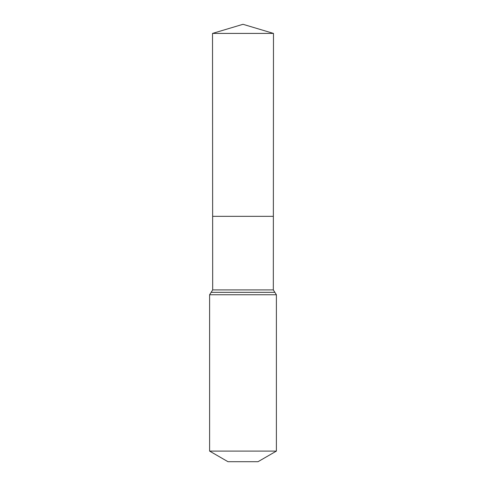 <?xml version="1.0" encoding="UTF-8"?>
<svg xmlns="http://www.w3.org/2000/svg" width="486" height="486" viewBox="0 0 486 486"><rect width="100%" height="100%" fill="white"/><g stroke="black" fill="none" stroke-linecap="round" stroke-linejoin="round"><path stroke-width="0.73" d="M209.612 451.099L276.388 451.099L258.023 461.7L227.977 461.7L209.612 451.099L209.612 294.753L212.68 289.917L273.32 289.917L273.478 33.413L212.522 33.413L243 24.3L273.478 33.413M212.68 289.917L212.637 216.325L273.363 216.325L212.637 216.325L212.522 33.413M276.388 451.099L276.388 294.753L273.32 289.917M243 216.325L273.363 216.325L273.478 33.413L243 24.3M209.612 294.753L276.388 294.753M211.149 292.335L274.851 292.335"/></g></svg>
